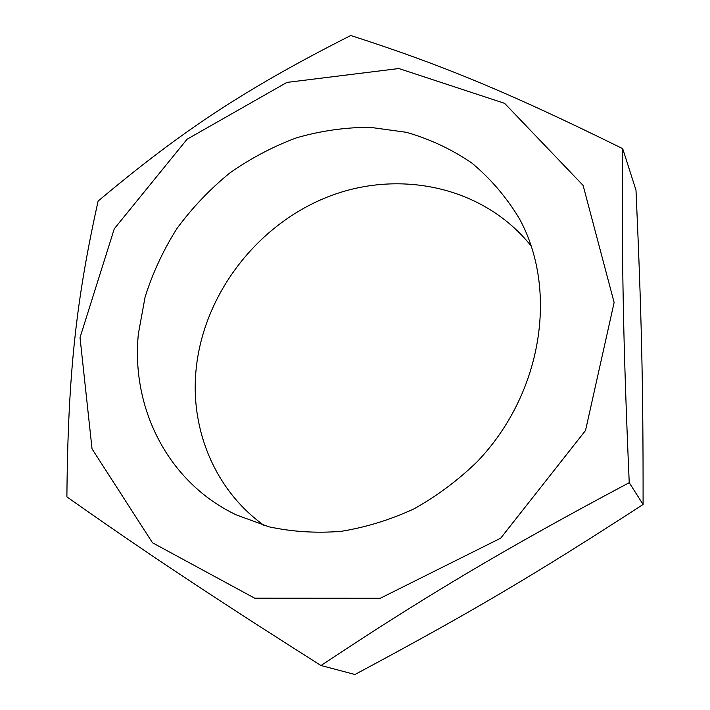 <?xml version="1.0" encoding="UTF-8"?>
<svg xmlns="http://www.w3.org/2000/svg" width="710" height="710" viewBox="0 0 710 710"><rect width="100%" height="100%" fill="white"/><g stroke="black" fill="none" stroke-linecap="round" stroke-linejoin="round"><path stroke-width="1.06" d="M629.237 482.676C504.641 548.945 426.808 595.326 320.964 665.51C205.873 592.548 143.668 550.942 66.891 496.885C67.956 372.155 76.458 298.768 98.113 201.072C181.902 130.791 244.977 89.061 350.749 35.5C438.753 63.864 505.822 90.951 622.705 148.656C622.102 200.965 622.288 252.432 623.273 303.046C624.17 353.092 626.158 412.971 629.237 482.676L643.091 504.464C643.198 381.589 641.432 311.726 636 190.218L622.705 148.656M614.123 302.495L583.105 185.399L504.624 103.349L398.851 68.533L286.867 82.422L187.067 139.24L114.283 228.78L80.026 337.578L92.043 448.889L152.508 542.786L254.695 598.202L380.276 598.264L500.719 538.153L585.537 430.491L614.123 302.495M320.964 665.51L354.947 674.5C469.399 613.262 533.476 575.615 643.091 504.464M138.379 333.744L145.115 296.94C152.739 272.835 163.389 249.973 177.065 228.354C192.286 207.728 209.814 189.313 229.667 173.098C250.586 158.365 272.897 146.597 296.602 137.784C320.796 130.826 345.264 127.338 369.999 127.303L406.28 132.291C429.781 138.991 451.613 149.224 471.777 162.989C490.628 178.671 506.532 197.291 519.498 218.866C558.3 289.84 542.582 393.589 477.111 461.775C457.941 480.377 436.854 496.086 413.859 508.919C390.127 519.871 365.836 527.352 340.969 531.355C316.19 533.316 292.183 531.808 268.957 526.82L236.323 514.91C167.702 482.374 130.809 407.655 138.379 333.744M531.328 246.237C483.563 186.135 398.47 168.652 327.07 197.167C255.538 225.727 202.066 296.514 195.827 372.448C190.857 431.325 215.716 490.929 264.191 525.515"/></g></svg>
